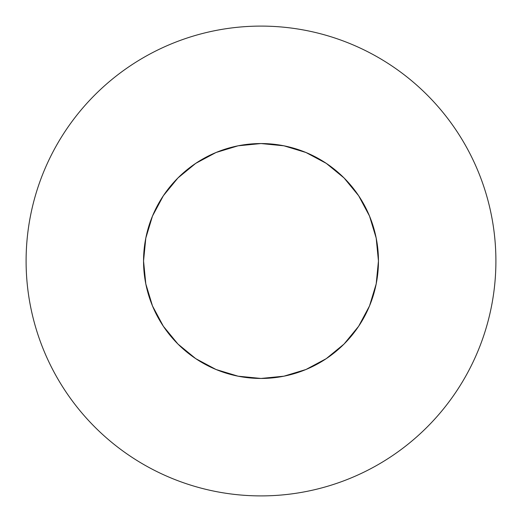<?xml version="1.0" encoding="UTF-8"?>
<svg xmlns="http://www.w3.org/2000/svg" width="522" height="522" viewBox="0 0 522 522"><rect width="100%" height="100%" fill="white"/><g stroke="black" fill="none" stroke-linecap="round" stroke-linejoin="round"><path stroke-width="0.78" d="M456.313 130.493C447.745 117.672 438.004 105.809 427.1 94.9C438.004 105.809 447.745 117.672 456.313 130.493C464.88 143.322 472.116 156.861 478.022 171.105C483.92 185.356 488.377 200.043 491.385 215.175C494.393 230.3 495.9 245.575 495.9 261A234.9 234.9 0 0 1 261 495.9A234.9 234.9 0 0 1 26.1 261A234.9 234.9 0 0 1 261 26.1A234.9 234.9 0 0 1 495.9 261C495.9 276.425 494.393 291.7 491.385 306.825C488.377 321.957 483.92 336.644 478.022 350.895C472.116 365.139 464.88 378.678 456.313 391.507C447.745 404.328 438.004 416.191 427.1 427.1C438.004 416.191 447.745 404.328 456.313 391.507M146.617 234.326L152.489 216.056L145.808 238.084L143.55 261A117.45 117.45 0 0 1 261 143.55A117.45 117.45 0 0 1 378.45 261A117.45 117.45 0 0 1 261 378.45A117.45 117.45 0 0 1 143.55 261L145.808 283.916L152.489 305.944L163.347 326.25L152.489 305.944M152.489 216.056L163.347 195.75L177.95 177.95L195.75 163.347L216.056 152.489L195.75 163.347L177.95 177.95L163.347 195.75L152.489 216.056M305.944 152.489L326.25 163.347L344.05 177.95L358.653 195.75L369.511 216.056L358.653 195.75L344.05 177.95L326.25 163.347L305.944 152.489L283.916 145.808L261 143.55L238.084 145.808L216.056 152.489M369.511 305.944L358.653 326.25L344.05 344.05L326.25 358.653L344.05 344.05L358.653 326.25L369.511 305.944L376.192 283.916L378.45 261L376.192 238.084L369.511 216.056M195.75 358.653L177.95 344.05L163.347 326.25L177.95 344.05L195.75 358.653L216.056 369.511L238.084 376.192L261 378.45L283.916 376.192L305.944 369.511L326.25 358.653L344.05 344.05L358.653 326.25M427.1 94.9C416.191 83.996 404.328 74.254 391.507 65.687C404.328 74.254 416.191 83.996 427.1 94.9M130.493 65.687C117.672 74.254 105.809 83.996 94.9 94.9C83.996 105.809 74.254 117.672 65.687 130.493C74.254 117.672 83.996 105.809 94.9 94.9C105.809 83.996 117.672 74.254 130.493 65.687C143.322 57.12 156.861 49.884 171.105 43.979C185.356 38.08 200.043 33.623 215.175 30.615C230.3 27.607 245.575 26.1 261 26.1C276.425 26.1 291.7 27.607 306.825 30.615C321.957 33.623 336.644 38.08 350.895 43.979C365.139 49.884 378.678 57.12 391.507 65.687M65.687 391.507C74.254 404.328 83.996 416.191 94.9 427.1C105.809 438.004 117.672 447.745 130.493 456.313C117.672 447.745 105.809 438.004 94.9 427.1C83.996 416.191 74.254 404.328 65.687 391.507C57.12 378.678 49.884 365.139 43.979 350.895C38.08 336.644 33.623 321.957 30.615 306.825C27.607 291.7 26.1 276.425 26.1 261C26.1 245.575 27.607 230.3 30.615 215.175C33.623 200.043 38.08 185.356 43.979 171.105C49.884 156.861 57.12 143.322 65.687 130.493M391.507 456.313C404.328 447.745 416.191 438.004 427.1 427.1C416.191 438.004 404.328 447.745 391.507 456.313C378.678 464.88 365.139 472.116 350.895 478.022C336.644 483.92 321.957 488.377 306.825 491.385C291.7 494.393 276.425 495.9 261 495.9C245.575 495.9 230.3 494.393 215.175 491.385C200.043 488.377 185.356 483.92 171.105 478.022C156.861 472.116 143.322 464.88 130.493 456.313M370.927 219.632L376.192 238.084M302.368 370.927L283.916 376.192M358.653 195.75L344.05 177.95L326.25 163.347M195.75 163.347L177.95 177.95L163.347 195.75"/></g></svg>
